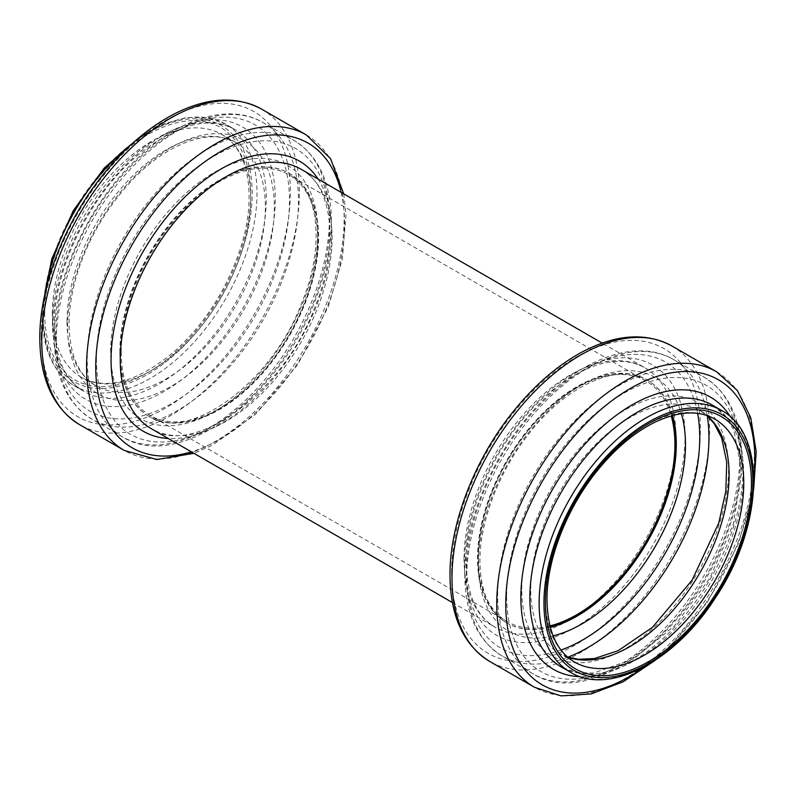 <?xml version="1.0" encoding="UTF-8"?>
<svg xmlns="http://www.w3.org/2000/svg" width="796" height="796" viewBox="0 0 796 796"><rect width="100%" height="100%" fill="white"/><g stroke="black" fill="none" stroke-linecap="round" stroke-linejoin="round"><path stroke-width="0.6" stroke-dasharray="3.98 2.98" d="M550.215 626.999A140.265 80.983 -60 0 1 506.564 622.81A140.265 80.983 -60 0 1 477.52 558.603A140.265 80.983 -60 0 1 538.743 417.442A140.265 80.983 -60 0 1 646.83 379.871A140.265 80.983 -60 0 1 672.272 415.572M549.937 625.915A138.902 80.197 -60 0 1 507.251 621.626A138.902 80.197 -60 0 1 478.486 558.046A138.902 80.197 -60 0 1 539.111 418.258A138.902 80.197 -60 0 1 646.143 381.045A138.902 80.197 -60 0 1 671.197 415.87M120.246 352.329A140.265 80.983 -60 0 1 181.478 211.179A140.265 80.983 -60 0 1 289.555 173.598A140.265 80.983 -60 0 1 289.555 335.564A140.265 80.983 -60 0 1 149.3 416.547A140.265 80.983 -60 0 1 120.246 352.329M121.211 351.772A138.902 80.197 -60 0 1 181.846 211.995A138.902 80.197 -60 0 1 288.878 174.782A138.902 80.197 -60 0 1 288.878 335.166A138.902 80.197 -60 0 1 149.976 415.363A138.902 80.197 -60 0 1 121.211 351.772M550.295 627.308A140.265 80.983 -60 0 1 506.972 623.039A140.265 80.983 -60 0 1 477.918 558.832A140.265 80.983 -60 0 1 539.151 417.681A140.265 80.983 -60 0 1 647.228 380.1A140.265 80.983 -60 0 1 672.59 415.492M553.101 635.845A146.474 84.565 -60 0 1 478.326 564.135A146.474 84.565 -60 0 1 567.359 394.319A146.474 84.565 -60 0 1 681.386 413.651M561.011 650.043A165.031 95.281 -60 0 1 466.356 572.374A165.031 95.281 -60 0 1 571.976 377.254A165.031 95.281 -60 0 1 697.634 413.393M567.956 657.178A171.239 98.863 -60 0 1 502.216 656.073A171.239 98.863 -60 0 1 466.755 577.677A171.239 98.863 -60 0 1 541.499 405.353A171.239 98.863 -60 0 1 673.456 359.474A171.239 98.863 -60 0 1 707.286 415.85M497.639 595.517A171.239 98.863 -60 0 1 572.394 423.183A171.239 98.863 -60 0 1 704.351 377.304A171.239 98.863 -60 0 1 704.351 575.04A171.239 98.863 -60 0 1 533.111 673.904A171.239 98.863 -60 0 1 497.639 595.517M506.644 595.836A165.26 95.411 -60 0 1 681.933 377.772A165.26 95.411 -60 0 1 681.933 611.487A165.26 95.411 -60 0 1 506.644 595.836M521.748 589.02A146.245 84.436 -60 0 1 676.859 396.06A146.245 84.436 -60 0 1 676.859 602.87A146.245 84.436 -60 0 1 521.748 589.02M567.667 657.168A140.265 80.983 -60 0 1 559.807 653.546A140.265 80.983 -60 0 1 530.753 589.338A140.265 80.983 -60 0 1 591.985 448.188A140.265 80.983 -60 0 1 700.062 410.607A140.265 80.983 -60 0 1 707.127 415.602M567.498 657.018L559.807 653.546L574.433 661.993A140.265 80.983 -60 0 1 545.389 597.786A140.265 80.983 -60 0 1 606.612 456.635A140.265 80.983 -60 0 1 714.699 419.054L700.062 410.607L706.928 415.532M721.594 410.457A151.15 87.271 -60 0 1 721.594 584.99A151.15 87.271 -60 0 1 570.433 672.262M712.33 405.104A151.15 87.271 -60 0 1 712.33 579.647A151.15 87.271 -60 0 1 561.17 666.919L576.125 672.421L593.597 673.048L633.725 658.879L674.779 625.576L709.833 578.204L733.325 524.156L741.643 471.958L733.852 430.129L724.569 415.303L712.33 405.104M730.31 416.746A157.13 90.724 -60 0 1 710.539 578.612A157.13 90.724 -60 0 1 580.244 676.67M753.882 479.182A176.155 101.709 -60 0 1 646.093 665.864M716.609 371.802A182.135 105.152 -60 0 1 716.609 582.115A182.135 105.152 -60 0 1 534.474 687.276M671.844 345.962A182.135 105.152 -60 0 1 671.854 556.275A182.135 105.152 -60 0 1 489.719 661.436M451.591 572.752A175.916 101.57 -60 0 1 638.183 340.628A175.916 101.57 -60 0 1 638.183 589.418A175.916 101.57 -60 0 1 451.591 572.752M464.436 563.906A156.006 90.067 -60 0 1 629.915 358.061A156.006 90.067 -60 0 1 629.915 578.692A156.006 90.067 -60 0 1 464.436 563.906M464.038 558.603A149.797 86.485 -60 0 1 529.42 407.85A149.797 86.485 -60 0 1 644.85 367.722A149.797 86.485 -60 0 1 644.86 540.693A149.797 86.485 -60 0 1 495.062 627.178A149.797 86.485 -60 0 1 464.038 558.603M301.067 169.24A149.797 86.485 -60 0 1 301.067 342.2A149.797 86.485 -60 0 1 151.27 428.686C191.866 457.69 283.008 394.368 315.097 306.649C340.33 245.128 332.041 185.1 301.067 169.24M318.072 179.05A156.006 90.067 -60 0 1 299.376 341.225A156.006 90.067 -60 0 1 168.274 438.506M341.166 192.383A175.916 101.57 -60 0 1 191.368 451.839M306.41 134.982A182.135 105.152 -60 0 1 306.41 345.295A182.135 105.152 -60 0 1 124.276 450.446M261.655 109.142A182.135 105.152 -60 0 1 261.655 319.445A182.135 105.152 -60 0 1 79.52 424.606M41.243 336.031A176.155 101.709 -60 0 1 228.084 103.589A176.155 101.709 -60 0 1 228.084 352.718A176.155 101.709 -60 0 1 41.243 336.031M53.043 327.305A157.13 90.724 -60 0 1 219.706 119.977A157.13 90.724 -60 0 1 219.706 342.2A157.13 90.724 -60 0 1 53.043 327.305M52.496 322.111A151.15 87.271 -60 0 1 118.475 169.996A151.15 87.271 -60 0 1 234.949 129.499A151.15 87.271 -60 0 1 234.949 304.032A151.15 87.271 -60 0 1 83.799 391.304A151.15 87.271 -60 0 1 52.496 322.111M131.4 144.345A151.15 87.271 -60 0 1 225.696 124.146A151.15 87.271 -60 0 1 225.696 298.689A151.15 87.271 -60 0 1 74.535 385.96A151.15 87.271 -60 0 1 43.233 316.758A151.15 87.271 -60 0 1 44.884 294.202M43.233 313.982A147.748 85.301 -60 0 1 199.945 119.032A147.748 85.301 -60 0 1 199.945 327.982A147.748 85.301 -60 0 1 43.233 313.982M44.675 313.146A145.708 84.127 -60 0 1 199.219 120.892A145.708 84.127 -60 0 1 199.219 326.957A145.708 84.127 -60 0 1 44.675 313.146M52.377 313.146A140.265 80.983 -60 0 1 113.599 171.996A140.265 80.983 -60 0 1 221.686 134.415A140.265 80.983 -60 0 1 221.686 296.381A140.265 80.983 -60 0 1 81.431 377.354A140.265 80.983 -60 0 1 52.377 313.146M67.013 321.594A140.265 80.983 -60 0 1 128.236 180.443A140.265 80.983 -60 0 1 236.322 142.862A140.265 80.983 -60 0 1 236.322 304.828A140.265 80.983 -60 0 1 96.057 385.801A140.265 80.983 -60 0 1 67.013 321.594M67.561 326.798A146.245 84.436 -60 0 1 222.671 133.837A146.245 84.436 -60 0 1 222.671 340.648A146.245 84.436 -60 0 1 67.561 326.798M55.76 335.514A165.26 95.411 -60 0 1 231.049 117.46A165.26 95.411 -60 0 1 231.049 351.175A165.26 95.411 -60 0 1 55.76 335.514M56.317 340.718A171.239 98.863 -60 0 1 131.061 168.384A171.239 98.863 -60 0 1 263.018 122.504A171.239 98.863 -60 0 1 263.018 320.241A171.239 98.863 -60 0 1 91.779 419.104A171.239 98.863 -60 0 1 56.317 340.718M87.202 358.548A171.239 98.863 -60 0 1 161.946 186.214A171.239 98.863 -60 0 1 293.903 140.335A171.239 98.863 -60 0 1 293.903 338.071A171.239 98.863 -60 0 1 122.664 436.934A171.239 98.863 -60 0 1 87.202 358.548M96.396 358.777A165.031 95.281 -60 0 1 271.426 141.031A165.031 95.281 -60 0 1 271.426 374.418A165.031 95.281 -60 0 1 96.396 358.777M110.654 351.872A146.474 84.565 -60 0 1 266.013 158.593A146.474 84.565 -60 0 1 266.013 365.742A146.474 84.565 -60 0 1 110.654 351.872M119.848 352.101A140.265 80.983 -60 0 1 181.07 210.95A140.265 80.983 -60 0 1 289.157 173.369A140.265 80.983 -60 0 1 289.157 335.325A140.265 80.983 -60 0 1 148.892 416.308A140.265 80.983 -60 0 1 119.848 352.101M506.564 622.81L506.972 623.039C489.62 612.89 480.595 592.413 479.918 561.608C479.56 522.007 499.122 470.854 529.41 433.114C567.528 383.781 620.104 362.488 647.228 380.1L646.83 379.871M464.764 574.901C464.824 553.767 468.735 531.529 476.505 508.206C492.296 462.625 517.101 424.039 550.902 392.458C592.134 354.389 640.601 340.101 673.456 359.474L704.351 377.304C727.852 391.921 740.31 417.233 741.723 453.232C742.459 480.237 736.877 508.843 724.987 539.061C688.58 635.815 589.279 709.375 533.111 673.904L502.216 656.073C477.51 640.571 465.023 613.517 464.764 574.901M753.633 489.739L738.419 543.718L707.385 602.273L665.615 651.247L655.118 660.372M452.397 602.542L495.062 627.178C476.416 616.223 466.745 594.294 466.028 561.379C465.133 507.48 500.306 434.447 546.573 394.915C585.717 362.767 618.482 353.703 644.85 367.722L602.184 343.086M343.733 193.876L346.001 214.552L342.31 259.247L328.32 306.639L297.405 365.125L255.765 414.099L212.164 445.372L193.935 453.322M42.486 306.679L42.238 315.375C42.556 349.265 53.322 372.797 74.535 385.96L83.799 391.304C64.974 380.249 55.203 358.11 54.486 324.887C53.591 270.7 88.794 197.338 135.25 157.359C174.931 124.574 208.164 115.291 234.949 129.499L225.696 124.146L207.278 117.619L186.354 117.539L163.946 123.808L141.011 136.036M221.686 134.415C248.611 148.603 257.735 197.189 239.855 250.262C226.044 290.819 204.065 324.708 173.906 351.951C137.3 382.1 106.475 390.567 81.431 377.354L96.057 385.801C78.704 375.652 69.69 355.175 69.003 324.38C69.7 273.346 94.684 221.368 129.658 182.841C166.454 142.315 211.696 127.27 236.322 142.862L221.686 134.415M54.317 337.932C53.581 278.172 90.137 200.781 139.957 155.956C181.299 117.549 230.024 103.052 263.018 122.504L293.903 140.335C317.196 154.802 329.644 179.787 331.245 215.318C332.151 242.491 326.619 271.337 314.639 301.853C278.301 398.706 178.881 472.446 122.664 436.934L91.779 419.104C67.063 403.602 54.576 376.548 54.317 337.932M289.555 173.598L289.157 173.369C317.972 188.055 325.813 244.233 302.152 301.903C272.093 384.16 186.582 443.402 148.892 416.308L149.3 416.547M646.143 381.045L288.878 174.782M507.251 621.626L149.976 415.363"/><path stroke-width="1.19" d="M672.272 415.572A140.265 80.983 -60 0 1 646.83 541.827A140.265 80.983 -60 0 1 550.215 626.999M671.197 415.87A138.902 80.197 -60 0 1 646.143 541.439A138.902 80.197 -60 0 1 549.937 625.915M672.59 415.492A140.265 80.983 -60 0 1 647.228 542.066A140.265 80.983 -60 0 1 550.295 627.308M681.386 413.651A146.474 84.565 -60 0 1 655.138 546.623A146.474 84.565 -60 0 1 553.101 635.845M697.634 413.393A165.031 95.281 -60 0 1 561.011 650.043M707.286 415.85A171.239 98.863 -60 0 1 567.956 657.178M707.127 415.602A140.265 80.983 -60 0 1 700.072 572.563A140.265 80.983 -60 0 1 567.667 657.168M714.699 419.054A140.265 80.983 -60 0 1 714.699 581.01A140.265 80.983 -60 0 1 574.433 661.993C556.762 651.546 547.608 630.89 546.981 600.005C546.633 560.155 566.384 508.863 596.881 471.172C615 448.735 634.303 432.427 654.81 422.258C678.799 411.035 698.759 409.96 714.699 419.054M545.389 602.234A145.708 84.127 -60 0 1 699.933 409.97A145.708 84.127 -60 0 1 699.933 616.034A145.708 84.127 -60 0 1 545.389 602.234M543.947 603.07A147.748 85.301 -60 0 1 700.659 408.109A147.748 85.301 -60 0 1 700.659 617.069A147.748 85.301 -60 0 1 543.947 603.07M539.131 603.07A151.15 87.271 -60 0 1 605.109 450.954A151.15 87.271 -60 0 1 721.594 410.457C767.354 434.507 763.026 527.201 715.495 597.667C675.267 660.978 609.169 696.172 570.433 672.262A151.15 87.271 -60 0 1 539.131 603.07M570.433 672.262L561.17 666.919A151.15 87.271 -60 0 1 529.867 597.716A151.15 87.271 -60 0 1 595.846 445.601A151.15 87.271 -60 0 1 712.33 405.104L721.594 410.457M580.244 676.67A157.13 90.724 -60 0 1 520.863 597.398A157.13 90.724 -60 0 1 605.328 424.079A157.13 90.724 -60 0 1 730.31 416.746M646.093 665.864A176.155 101.709 -60 0 1 505.759 604.214A176.155 101.709 -60 0 1 638.223 384.199A176.155 101.709 -60 0 1 753.882 479.182M655.118 660.372L623.248 681.734L591.328 693.883L561.09 695.893L534.474 687.276A182.135 105.152 -60 0 1 496.754 603.895A182.135 105.152 -60 0 1 576.254 420.606A182.135 105.152 -60 0 1 716.609 371.802L737.385 390.547L750.767 417.741L756.2 451.461L753.633 489.739M451.989 578.055A182.135 105.152 -60 0 1 531.499 394.756A182.135 105.152 -60 0 1 671.844 345.962C646.262 332.25 616.691 334.081 583.15 351.464C557.628 365.085 533.987 385.533 512.236 412.816C474.177 460.377 449.65 524.067 449.999 575.269C450.287 616.303 463.531 645.029 489.719 661.436A182.135 105.152 -60 0 1 451.989 578.055M452.397 602.542L151.27 428.686A149.797 86.485 -60 0 1 120.246 360.12A149.797 86.485 -60 0 1 185.637 209.368A149.797 86.485 -60 0 1 301.067 169.24L602.184 343.086M168.274 438.506A156.006 90.067 -60 0 1 111.062 359.882A156.006 90.067 -60 0 1 193.965 188.632A156.006 90.067 -60 0 1 318.072 179.05M191.368 451.839A175.916 101.57 -60 0 1 95.749 367.304A175.916 101.57 -60 0 1 205.657 161.18A175.916 101.57 -60 0 1 341.166 192.383M193.935 453.322L156.782 459.511L124.276 450.446A182.135 105.152 -60 0 1 86.555 367.065A182.135 105.152 -60 0 1 166.056 183.776A182.135 105.152 -60 0 1 306.41 134.982L330.519 158.603L343.733 193.876M41.79 341.225A182.135 105.152 -60 0 1 121.3 157.936A182.135 105.152 -60 0 1 261.655 109.142C235.795 95.301 205.925 97.291 172.055 115.112C146.782 128.793 123.39 149.16 101.868 176.205C63.899 223.746 39.452 287.316 39.8 338.449C40.089 379.483 53.332 408.199 79.52 424.606A182.135 105.152 -60 0 1 41.79 341.225M44.884 294.202A151.15 87.271 -60 0 1 131.4 144.345M706.928 415.532L714.301 423.77L721.683 438.039L726.738 462.217L725.823 491.251L718.778 522.972L692.092 580.175L652.422 627.357L618.174 650.68L594.373 658.551L578.254 659.287L567.498 657.018M716.609 371.802L671.844 345.962M534.474 687.276L489.719 661.436M306.41 134.982L261.655 109.142M124.276 450.446L79.52 424.606M141.011 136.036L104.316 167.956L73.292 210.701L51.78 258.939L42.486 306.679"/></g></svg>
